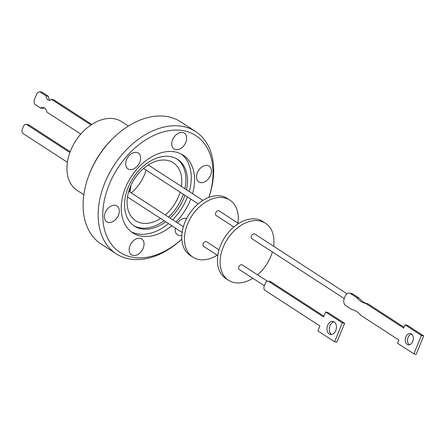 <?xml version="1.0" encoding="UTF-8"?>
<svg xmlns="http://www.w3.org/2000/svg" width="446" height="446" viewBox="0 0 446 446"><rect width="100%" height="100%" fill="white"/><g stroke="black" fill="none" stroke-linecap="round" stroke-linejoin="round"><path stroke-width="0.67" d="M181.829 235.399A9.427 6.467 -57 0 1 179.192 235.527A9.427 6.467 -57 0 1 177.541 234.869A9.427 6.467 -57 0 1 175.367 228.062M177.575 222.961A9.427 6.467 -57 0 1 186.149 218.395A9.427 6.467 -57 0 1 186.64 218.518M200.488 182.609A9.427 6.467 -57 0 1 198.838 181.951A9.427 6.467 -57 0 1 197.896 171.632A9.427 6.467 -57 0 1 207.446 165.477A9.427 6.467 -57 0 1 209.096 166.135A9.427 6.467 -57 0 1 210.044 176.454A9.427 6.467 -57 0 1 200.488 182.609M175.724 149.622A9.427 6.467 -57 0 1 174.074 148.964A9.427 6.467 -57 0 1 173.132 138.645A9.427 6.467 -57 0 1 182.682 132.49A9.427 6.467 -57 0 1 184.332 133.148A9.427 6.467 -57 0 1 185.28 143.467A9.427 6.467 -57 0 1 175.724 149.622M129.663 169.547A9.427 6.467 -57 0 1 128.013 168.889A9.427 6.467 -57 0 1 127.071 158.57A9.427 6.467 -57 0 1 136.621 152.415A9.427 6.467 -57 0 1 138.271 153.073A9.427 6.467 -57 0 1 139.219 163.392A9.427 6.467 -57 0 1 129.663 169.547M108.367 222.465A9.427 6.467 -57 0 1 106.717 221.807A9.427 6.467 -57 0 1 105.774 211.488A9.427 6.467 -57 0 1 115.324 205.333A9.427 6.467 -57 0 1 116.975 205.991A9.427 6.467 -57 0 1 117.922 216.31A9.427 6.467 -57 0 1 108.367 222.465M133.131 255.452A9.427 6.467 -57 0 1 131.481 254.8A9.427 6.467 -57 0 1 130.539 244.475A9.427 6.467 -57 0 1 140.089 238.32A9.427 6.467 -57 0 1 141.739 238.978A9.427 6.467 -57 0 1 142.687 249.297A9.427 6.467 -57 0 1 133.131 255.452M114.46 136.905L113.646 137.68A69.604 47.755 123 0 0 90.047 172.312A69.604 47.755 123 0 0 88.453 176.521L88.085 177.586A72.893 50.013 -57 0 1 89.752 173.176A72.893 50.013 -57 0 1 114.46 136.905A72.893 50.013 -57 0 1 180.507 121.747L195.56 131.509A72.893 50.013 -57 0 1 208.867 197.4M181.829 239.101A72.893 50.013 -57 0 1 116.239 253.83A72.893 50.013 -57 0 1 104.804 182.938A72.893 50.013 -57 0 1 195.56 131.509M128.403 126.045L121.635 121.658A40.943 28.087 123 0 0 114.466 118.809A40.943 28.087 123 0 0 72.982 145.535A40.943 28.087 123 0 0 77.086 190.358L83.854 194.746M181.829 239.084A69.604 47.755 -57 0 1 118.229 251.115A69.604 47.755 -57 0 1 109.119 184.677A69.604 47.755 -57 0 1 181.31 130.371A69.604 47.755 -57 0 1 208.851 197.405M192.588 193.692A46.312 31.777 123 0 0 183.105 155.113A46.312 31.777 123 0 0 125.443 187.788A46.312 31.777 123 0 0 132.707 232.829A46.312 31.777 123 0 0 171.799 225.748M175.975 221.924A46.312 31.777 123 0 0 190.37 200.154A46.312 31.777 123 0 0 190.799 199.067M131.091 231.669A46.312 31.777 123 0 0 168.465 223.585M172.641 219.761A46.312 31.777 123 0 0 187.036 197.991A46.312 31.777 123 0 0 187.465 196.903M165.7 221.79A39.733 27.262 -57 0 1 134.413 226.094A39.733 27.262 -57 0 1 128.18 187.448A39.733 27.262 -57 0 1 177.653 159.417A39.733 27.262 -57 0 1 186.484 189.734M184.934 195.259A39.733 27.262 -57 0 1 183.886 198.063A39.733 27.262 -57 0 1 170.11 218.122M189.255 191.529A46.312 31.777 123 0 0 181.388 154.11M133.627 225.553A39.733 27.262 123 0 0 164.089 220.748M168.504 217.079A39.733 27.262 123 0 0 182.28 197.02A39.733 27.262 123 0 0 183.328 194.222M181.377 186.422A34.526 23.688 123 0 0 173.215 162.745A34.526 23.688 123 0 0 167.166 160.343A34.526 23.688 123 0 0 132.183 182.882A34.526 23.688 123 0 0 135.64 220.686A34.526 23.688 123 0 0 141.689 223.089A34.526 23.688 123 0 0 160.593 218.479M48.475 96.353L46.172 95.907L39.672 91.692L41.974 92.138L48.475 96.353A5.079 3.557 -79 0 0 50.041 100.172M90.99 124.969L51.48 99.346A5.079 3.557 101 0 1 48.831 100.227A5.079 3.557 101 0 1 47.917 99.854A5.079 3.557 101 0 1 46.172 95.907M130.405 186.668L130.349 188.658L129.507 191.802M217.152 255.157A33.98 23.315 -57 0 1 198.832 259.511A33.98 23.315 -57 0 1 192.878 257.147L190.202 255.413A33.98 23.315 -57 0 1 186.796 218.211A33.98 23.315 -57 0 1 221.227 196.028A33.98 23.315 -57 0 1 227.176 198.392L229.852 200.126A33.98 23.315 -57 0 1 237.935 223.1M192.878 257.147A33.98 23.315 -57 0 1 189.472 219.945A33.98 23.315 -57 0 1 223.903 197.762A33.98 23.315 -57 0 1 229.852 200.126M238.565 223.507L219.125 210.902A2.743 1.879 123 0 0 215.713 212.837A2.743 1.879 123 0 0 216.143 215.502L233.843 226.975M219.019 249.838L206.587 241.777A2.743 1.879 123 0 0 203.175 243.711A2.743 1.879 123 0 0 203.605 246.376L217.782 255.564M252.815 278.282A33.98 23.315 -57 0 1 234.49 282.636A33.98 23.315 -57 0 1 228.542 280.272L225.866 278.538A33.98 23.315 -57 0 1 222.459 241.336A33.98 23.315 -57 0 1 256.89 219.153A33.98 23.315 -57 0 1 262.839 221.517L265.515 223.251A33.98 23.315 -57 0 1 273.599 246.225M228.542 280.272A33.98 23.315 -57 0 1 225.135 243.07A33.98 23.315 -57 0 1 259.566 220.893A33.98 23.315 -57 0 1 265.515 223.251M272.361 251.957A33.98 23.315 -57 0 1 257.537 274.814M346.994 293.819L254.789 234.027A2.743 1.879 123 0 0 251.377 235.962A2.743 1.879 123 0 0 251.806 238.627L344.223 298.558M267.371 281.192L242.25 264.902A2.743 1.879 123 0 0 238.839 266.836A2.743 1.879 123 0 0 239.268 269.501L264.372 285.774M411.39 334.054A5.698 3.997 101 0 1 413.013 340.75A5.698 3.997 101 0 1 408.196 344.825A5.698 3.997 101 0 1 407.165 344.407A5.698 3.997 101 0 1 405.542 337.706A5.698 3.997 101 0 1 410.359 333.63A5.698 3.997 101 0 1 411.39 334.054M404.026 327.219L367.944 303.826A26.665 18.693 101 0 1 363.2 301.875A26.665 18.693 101 0 1 359.181 298.14L356.878 297.694L350.495 293.557L352.797 293.998A5.48 3.841 -79 0 0 351.805 293.596L349.502 293.15A5.48 3.841 101 0 1 350.495 293.557M349.502 293.15A5.48 3.841 101 0 0 345.115 296.361L344.306 298.352A5.48 3.841 101 0 0 345.622 305.504L352.005 309.641A26.665 18.693 101 0 1 360.769 315.328L398.813 339.997L397.492 343.23L413.882 353.862L421.398 335.442L405.007 324.811L403.686 328.05L365.642 303.38A26.665 18.693 101 0 1 360.898 301.435A26.665 18.693 101 0 1 356.878 297.694M334.082 321.845A6.651 4.661 -79 0 0 329.449 327.425A6.651 4.661 -79 0 0 331.545 334.428A6.651 4.661 -79 0 0 331.634 334.483M334.171 321.9A6.651 4.661 101 0 1 336.067 329.717A6.651 4.661 101 0 1 330.447 334.467A6.651 4.661 101 0 1 329.243 333.982A6.651 4.661 101 0 1 327.347 326.165A6.651 4.661 101 0 1 332.972 321.41A6.651 4.661 101 0 1 334.171 321.9M268.693 281.409L323.556 316.989L325.586 312.01L342.316 322.854L334.6 341.775L317.87 330.926L319.899 325.948L265.036 290.368A3.289 2.308 101 0 1 264.249 286.081L265.465 283.093A3.289 2.308 101 0 1 268.096 281.17A3.289 2.308 101 0 1 268.693 281.409L270.995 281.855L323.896 316.158M268.096 281.17L270.399 281.616A3.289 2.308 101 0 1 270.995 281.855M325.586 312.01L327.888 312.456L344.619 323.3L336.897 342.216L334.6 341.775M342.316 322.854L344.619 323.3M421.398 335.442L423.7 335.888L416.185 354.308L413.882 353.862M423.7 335.888L407.31 325.257L405.007 324.811M367.944 303.826L365.642 303.38M359.181 298.14L352.797 293.998M409.395 344.803A5.698 3.997 101 0 1 407.655 338.915A5.698 3.997 101 0 1 411.463 334.104M67.402 162.294L23.092 133.555A3.289 2.308 101 0 1 22.3 129.268L23.521 126.279A3.289 2.308 101 0 1 26.152 124.35A3.289 2.308 101 0 1 26.743 124.596L29.124 125.053L70.212 151.701M69.888 152.571L26.743 124.596M26.152 124.35L28.527 124.813A3.289 2.308 101 0 1 29.124 125.053M44.41 107.926A7.13 5.001 -79 0 0 42.877 108.462L40.575 108.016A7.13 5.001 101 0 1 43.295 107.508A7.13 5.001 101 0 1 46.925 112.13L80.787 134.09M51.48 99.346L53.782 99.793L91.787 124.44M39.672 91.692A8.641 6.054 -79 0 0 36.801 93.721L34.236 100.01A8.641 6.054 -79 0 0 34.598 104.135L40.575 108.016M131.291 192.945A34.526 23.688 123 0 0 146.115 170.088M165.282 214.989A34.526 23.688 123 0 0 180.106 192.131M184.878 188.691A39.733 27.262 123 0 0 176.839 158.915M116.239 253.83L101.186 244.068A72.893 50.013 -57 0 1 88.085 177.586M130.985 185.335L129.909 192.053M148.262 164.948L202.908 200.382M128.755 191.301L183.356 226.713M127.478 197.004L182.119 232.438M143.573 168.443L198.18 203.85"/></g></svg>
